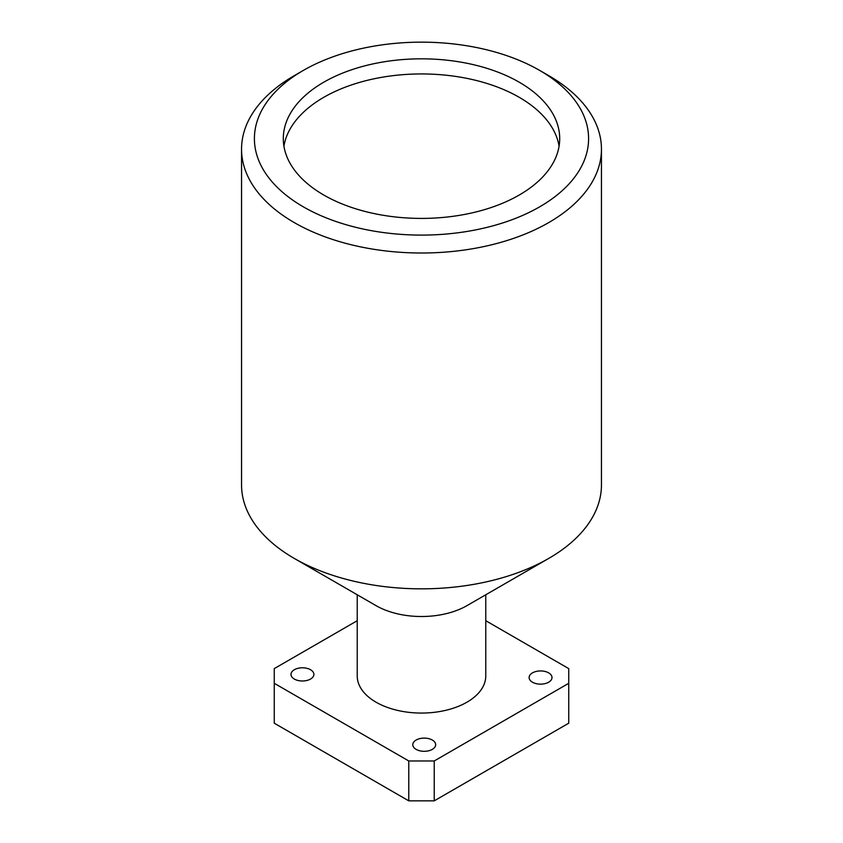 <?xml version="1.0" encoding="UTF-8"?>
<svg xmlns="http://www.w3.org/2000/svg" width="843" height="843" viewBox="0 0 843 843"><rect width="100%" height="100%" fill="white"/><g stroke="black" fill="none" stroke-linecap="round" stroke-linejoin="round"><path stroke-width="1.26" d="M283.922 146.176A138.199 79.79 180 0 1 374.724 78.652A138.199 79.79 180 0 1 519.225 97.314A138.199 79.79 180 0 1 559.078 146.176M323.775 195.039A138.199 79.79 180 0 1 283.301 138.621A138.199 79.79 180 0 1 368.612 64.9A138.199 79.79 180 0 1 519.225 82.203A138.199 79.79 180 0 1 559.699 138.621A138.199 79.79 180 0 1 474.388 212.341A138.199 79.79 180 0 1 323.775 195.039M416.136 749.374A11.444 6.607 180 0 1 412.785 744.706A11.444 6.607 180 0 1 419.846 738.605A11.444 6.607 180 0 1 432.311 740.028A11.444 6.607 180 0 1 435.662 744.706A11.444 6.607 180 0 1 428.602 750.807A11.444 6.607 180 0 1 416.136 749.374M532.47 682.208A11.444 6.607 180 0 1 529.119 677.54A11.444 6.607 180 0 1 536.19 671.439A11.444 6.607 180 0 1 548.656 672.862A11.444 6.607 180 0 1 552.007 677.54A11.444 6.607 180 0 1 544.936 683.641A11.444 6.607 180 0 1 532.47 682.208M294.344 679.058A11.444 6.607 180 0 1 290.993 674.389A11.444 6.607 180 0 1 298.064 668.288A11.444 6.607 180 0 1 310.53 669.721A11.444 6.607 180 0 1 313.881 674.389A11.444 6.607 180 0 1 306.81 680.491A11.444 6.607 180 0 1 294.344 679.058M303.343 206.841A167.093 96.471 -0 0 0 539.657 206.841A167.093 96.471 -0 0 0 539.657 70.412A167.093 96.471 -0 0 0 539.657 70.401L548.74 75.649A179.949 103.889 180 0 1 548.74 75.659A179.949 103.889 180 0 1 601.449 149.116A179.949 103.889 180 0 1 490.363 245.102A179.949 103.889 180 0 1 294.26 222.584A179.949 103.889 180 0 1 241.551 149.116A179.949 103.889 180 0 1 294.26 75.659L303.343 70.412A167.093 96.471 -0 0 0 303.343 206.841M548.74 558.414L466.948 605.643A64.268 37.103 180 0 1 376.052 605.643L294.26 558.414A179.949 103.889 0 0 0 548.74 558.414A179.949 103.889 0 0 0 601.449 484.957L601.449 149.116M485.768 594.779L485.768 675.96A64.268 37.103 180 0 1 446.095 710.238A64.268 37.103 180 0 1 376.052 702.198A64.268 37.103 180 0 1 357.232 675.96L357.232 594.779M434.229 760.966L568.74 683.304L568.74 723.189L434.229 800.85L408.771 800.85L274.26 723.189L274.26 683.304L408.771 760.966L434.229 760.966L434.229 800.85M548.74 75.659L539.657 70.412A167.093 96.471 -0 0 0 303.343 70.412M376.052 605.643L294.26 558.414A179.949 103.889 0 0 1 241.551 484.957L241.551 149.116M485.768 620.711L568.74 668.615L568.74 683.304M274.26 683.304L274.26 668.615L357.232 620.711M408.771 800.85L408.771 760.966"/></g></svg>
